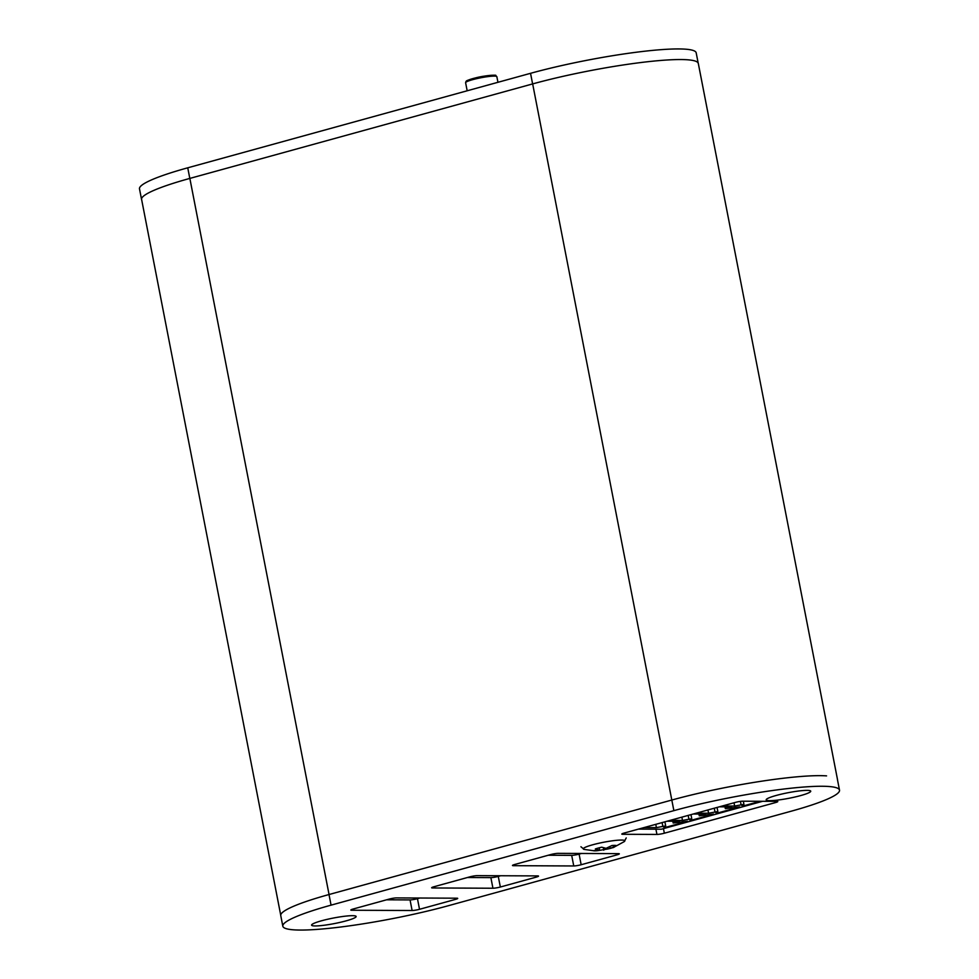 <?xml version="1.0" encoding="UTF-8"?>
<svg xmlns="http://www.w3.org/2000/svg" width="979" height="979" viewBox="0 0 979 979"><rect width="100%" height="100%" fill="white"/><g stroke="black" fill="none" stroke-linecap="round" stroke-linejoin="round"><path stroke-width="1.47" d="M610.48 848.328A12.078 1.493 -11 0 1 607.653 849.013L607.518 847.753M607.653 849.013L597.398 850.702A12.078 1.493 -11 0 1 594.424 850.837A12.078 1.493 -11 0 1 593.213 850.69L599.344 850.188L595.342 848.964A12.078 1.493 -11 0 1 598.181 848.083A12.078 1.493 -11 0 1 601.718 847.202L606.074 848.34L611.973 845.513A12.078 1.493 -11 0 1 616.17 845.526L610.492 848.352L614.041 847.251M603.762 850.213L603.419 847.753M610.492 848.352L609.733 846.725M599.344 850.188L599.466 847.741M734.017 802.768L734.666 806.06L722.282 805.998M762.641 801.287L661.339 829.213L638.443 829.115M693.218 814.014L705.602 814.063L699.263 815.813L713.667 814.1L690.562 820.475L689.155 819.423L691.761 818.701L682.498 820.439L670.125 820.378M760.193 801.275L742.731 806.096L741.323 805.044L743.93 804.322L734.666 806.06M752.117 801.238L755.054 801.263M719.308 806.818L731.68 806.88L725.341 808.63L739.757 806.916L716.652 813.28L715.245 812.227L717.852 811.518L708.576 813.243L696.204 813.194M667.14 821.197L679.512 821.259L673.185 823.009L687.588 821.295L664.484 827.659L663.077 826.606L665.683 825.897L656.407 827.622L644.035 827.573M707.939 809.951L708.576 813.243M740.43 801.385L740.993 804.31M743.33 801.201L743.93 804.322M742.461 804.726L742.731 806.096M724.998 806.843L725.341 808.63M714.278 808.213L714.915 811.505M717.056 807.442L717.852 811.518M716.383 811.921L716.652 813.28M698.92 814.038L699.263 815.813M681.861 817.147L682.498 820.439M688.188 815.397L688.824 818.689M690.978 814.626L691.761 818.701M690.305 819.105L690.562 820.475M672.83 821.222L673.185 823.009M655.771 824.33L656.407 827.622M662.11 822.593L662.746 825.884M664.888 821.822L665.683 825.897M664.215 826.3L664.484 827.659M141.686 199.875A108.938 13.498 -11 0 1 141.563 199.483L139.495 188.874A108.938 13.498 -11 0 1 187.748 167.813L530.545 73.315A108.938 13.498 -11 0 1 638.92 51.911A108.938 13.498 -11 0 1 696.179 52.805L698.137 62.864M141.563 199.483A108.938 13.498 -11 0 1 189.804 178.423L532.613 83.925A108.938 13.498 -11 0 1 640.976 62.521A108.938 13.498 -11 0 1 698.247 63.415M807.088 790.371A22.701 2.815 169 0 0 783.212 793.724A22.701 2.815 169 0 0 766.3 799.451A22.701 2.815 169 0 0 789.001 798.277A22.701 2.815 169 0 0 810.477 790.861A22.701 2.815 169 0 0 807.088 790.371M352.501 915.683A22.701 2.815 169 0 0 328.614 919.036A22.701 2.815 169 0 0 311.701 924.751A22.701 2.815 169 0 0 334.402 923.576A22.701 2.815 169 0 0 355.891 916.173A22.701 2.815 169 0 0 352.501 915.683M791.252 811.187A108.938 13.498 169 0 0 839.505 790.126A108.938 13.498 169 0 0 782.245 789.233A108.938 13.498 169 0 0 673.87 810.649L331.061 905.147A108.938 13.498 169 0 0 282.821 926.195A108.938 13.498 169 0 0 340.08 927.089A108.938 13.498 169 0 0 448.455 905.685L791.252 811.187M826.57 775.882A108.938 13.498 169 0 0 671.814 800.039L329.005 894.537A108.938 13.498 169 0 0 280.753 915.585L282.821 926.195M663.456 828.638L664.337 833.215L775.38 802.609A5.446 0.673 -11 0 0 777.791 801.556A5.446 0.673 -11 0 0 776.922 801.36L742.682 801.201A5.446 0.673 -11 0 0 735.278 802.425L624.235 833.031A5.446 0.673 -11 0 0 621.824 834.084A5.446 0.673 -11 0 0 622.693 834.279L656.933 834.426L655.918 829.189M664.337 833.215A5.446 0.673 -11 0 1 656.933 834.426M498.274 876.413L500.342 887.023L536.113 877.16A5.446 0.673 -11 0 0 538.523 876.107A5.446 0.673 -11 0 0 537.642 875.911L477.238 875.642A5.446 0.673 -11 0 0 469.834 876.854L434.064 886.717A5.446 0.673 -11 0 0 431.653 887.769A5.446 0.673 -11 0 0 432.534 887.965L492.939 888.234L490.871 877.625A5.446 0.673 169 0 0 498.274 876.413L500.685 875.74M500.342 887.023A5.446 0.673 -11 0 1 492.939 888.234M579.103 854.129L581.159 864.738L616.929 854.875A5.446 0.673 -11 0 0 619.34 853.823A5.446 0.673 -11 0 0 618.471 853.639L558.067 853.358A5.446 0.673 -11 0 0 550.663 854.581L514.893 864.433A5.446 0.673 -11 0 0 512.47 865.485A5.446 0.673 -11 0 0 513.351 865.681L573.755 865.962L571.687 855.352A5.446 0.673 169 0 0 579.103 854.129L581.514 853.468M581.159 864.738A5.446 0.673 -11 0 1 573.755 865.962M417.458 898.685L419.514 909.295L455.296 899.444A5.446 0.673 -11 0 0 457.707 898.379A5.446 0.673 -11 0 0 456.826 898.196L396.422 897.914A5.446 0.673 -11 0 0 389.018 899.138L353.248 908.989A5.446 0.673 -11 0 0 350.837 910.042A5.446 0.673 -11 0 0 351.706 910.237L412.11 910.519L410.054 899.909A5.446 0.673 169 0 0 417.458 898.685L419.869 898.024M419.514 909.295A5.446 0.673 -11 0 1 412.11 910.519M467.424 877.514L490.871 877.625M386.607 899.799L410.054 899.909M548.252 855.242L571.687 855.352M698.272 63.268L837.498 779.529A108.938 13.498 -11 0 1 837.522 779.945M594.437 850.837L584.108 849.405A21.159 2.619 -11 0 1 592.662 844.791A21.159 2.619 -11 0 1 616.011 840.374A21.159 2.619 -11 0 1 624.259 841.61L626.217 837.926M497.944 82.309L496.842 76.668A15.909 1.97 169 0 0 480.848 77.769A15.909 1.97 169 0 0 465.612 82.738L467.179 90.79M466.836 81.685A14.758 1.823 -11 0 1 480.665 76.79A14.758 1.823 -11 0 1 495.313 76.142M187.748 167.813L189.804 178.423M530.545 73.315L532.613 83.925M673.87 810.649L532.662 83.913M331.061 905.147L329.005 894.537M622.558 833.57L622.693 834.279M775.38 802.609L775.135 801.348M432.388 887.255L432.534 887.965M536.113 877.16L535.868 875.911M513.216 864.983L513.351 865.681M616.929 854.875L616.684 853.627M351.571 909.54L351.706 910.237M455.296 899.444L455.051 898.184M329.054 894.525L189.853 178.411M580.926 846.737L584.108 849.405M613.074 847.679L624.259 841.61M496.842 76.668L495.545 75.444C497.724 74.894 486.025 75.138 475.574 77.892C463.483 81.22 467.142 81.122 466.004 81.441L465.612 82.738M839.505 790.126L837.437 779.517M141.588 199.337L280.728 915.169"/></g></svg>
